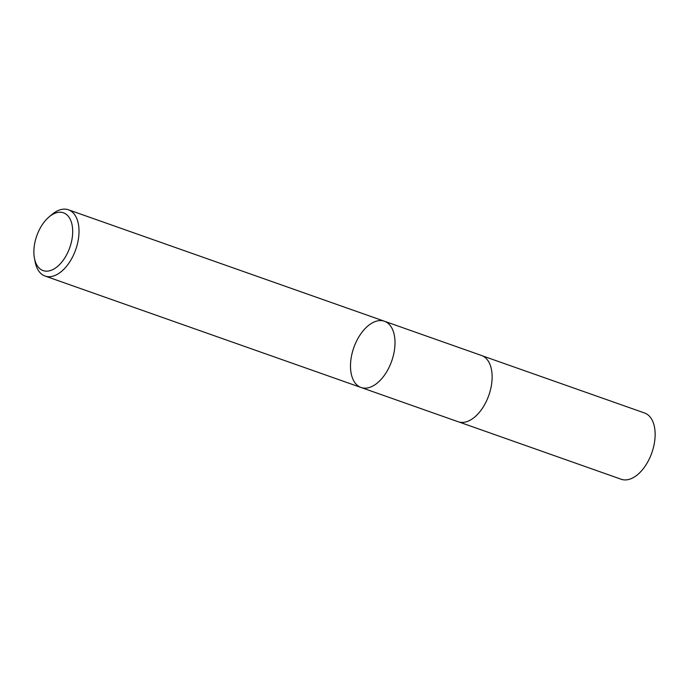 <?xml version="1.0" encoding="UTF-8"?>
<svg xmlns="http://www.w3.org/2000/svg" width="689" height="689" viewBox="0 0 689 689"><rect width="100%" height="100%" fill="white"/><g stroke="black" fill="none" stroke-linecap="round" stroke-linejoin="round"><path stroke-width="1.03" d="M42.804 270.476A30.635 17.526 109.4 0 1 34.45 258.323A30.635 17.526 109.4 0 1 49.048 216.932A30.635 17.526 109.4 0 1 72.397 236.473A30.635 17.526 109.4 0 1 42.804 270.476M49.048 216.932L51.908 214.52A35.13 20.102 109.4 0 1 68.444 209.792A35.13 20.102 109.4 0 1 75.712 249.607A35.13 20.102 109.4 0 1 45.069 276.048A35.13 20.102 109.4 0 1 44.742 275.927A35.13 20.102 109.4 0 1 35.165 261.992L34.45 258.323M384.428 321.246A35.13 20.102 109.4 0 1 384.763 321.367A35.13 20.102 109.4 0 1 391.602 361.346A35.13 20.102 109.4 0 1 361.062 387.494A35.13 20.102 -70.6 0 0 391.602 361.346A35.13 20.102 -70.6 0 0 384.763 321.367A35.13 20.102 -70.6 0 0 384.428 321.246A35.13 20.102 -70.6 0 0 353.896 347.394A35.13 20.102 -70.6 0 0 360.735 387.373A35.13 20.102 -70.6 0 0 361.062 387.494L458.185 421.754A35.13 20.102 109.4 0 0 488.828 395.314A35.13 20.102 109.4 0 0 481.559 355.498L68.444 209.792M482.412 355.843L644.568 412.995A35.13 20.102 109.4 0 1 651.837 452.811A35.13 20.102 109.4 0 1 621.202 479.251L459.063 422.021M45.069 276.048L361.062 387.494"/></g></svg>
